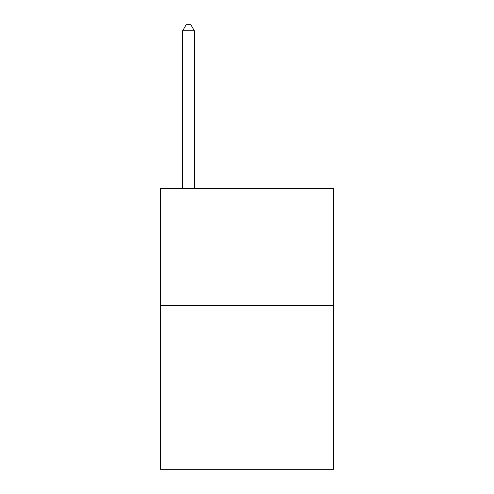 <?xml version="1.0" encoding="UTF-8"?>
<svg xmlns="http://www.w3.org/2000/svg" width="494" height="494" viewBox="0 0 494 494"><rect width="100%" height="100%" fill="white"/><g stroke="black" fill="none" stroke-linecap="round" stroke-linejoin="round"><path stroke-width="0.74" d="M333.58 305.502L333.58 469.3L160.42 469.3L160.42 188.498L333.58 188.498L333.58 305.502L160.42 305.502M194.352 188.498L194.352 30.782L182.65 30.782L182.65 188.498M182.65 30.782L186.158 24.7L190.838 24.7L194.352 30.782"/></g></svg>
